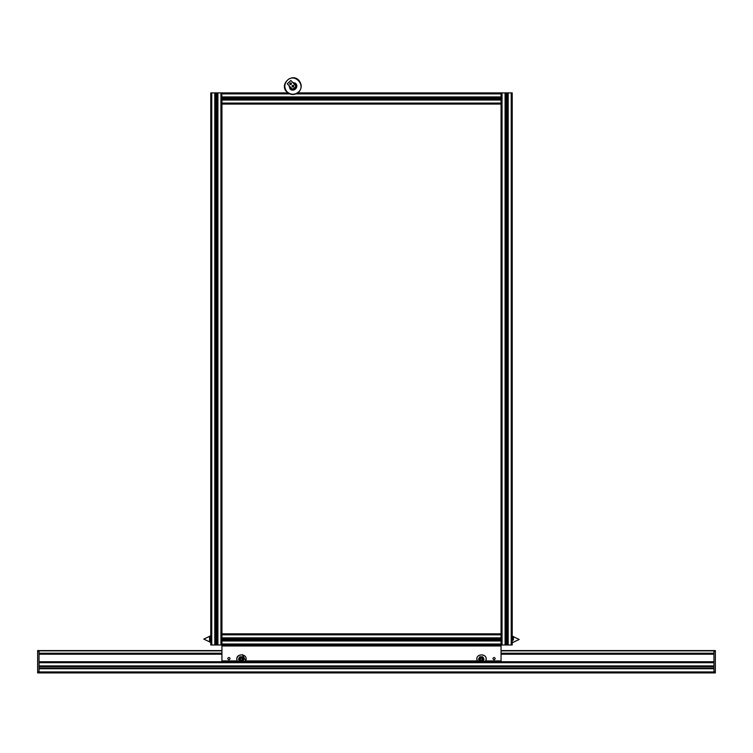 <?xml version="1.0" encoding="UTF-8"?>
<svg xmlns="http://www.w3.org/2000/svg" width="753" height="753" viewBox="0 0 753 753"><rect width="100%" height="100%" fill="white"/><g stroke="black" fill="none" stroke-linecap="round" stroke-linejoin="round"><path stroke-width="1.13" d="M485.694 661.106L482.457 661.19L483.746 659.167C483.37 654.338 476.357 658.809 480.574 661.19L477.251 660.908C474.183 652.898 488.848 652.898 485.779 660.908L501.056 661.19L501.056 640.558L221.937 640.558L221.937 661.19L237.299 661.115M221.937 637.857L501.056 638.271L501.056 633.828L221.937 633.828L221.937 637.857L501.056 637.857M501.056 639.485L221.937 639.485M501.056 639.41L221.937 639.41M501.056 639.344L221.937 639.344M221.655 92.901L221.937 97.335L501.056 97.335L501.056 92.901L502.044 92.901L502.044 644.992L505.489 644.992L505.489 92.901L502.044 92.901M501.056 100.036L221.937 99.622L221.937 104.065L501.056 104.065L501.056 100.036L221.937 100.036M221.937 98.408L501.056 98.408M221.937 98.483L501.056 98.483M221.937 98.549L501.056 98.549M214.389 644.992L217.306 644.992L216.356 644.992L216.356 92.901L214.389 92.901M211.762 92.901L210.774 92.901L210.774 644.992L215.207 644.992L215.207 92.901L211.762 92.901L211.762 644.992M218.323 92.901L216.356 92.901M221.937 92.901L287.853 92.901L217.495 92.901L217.495 644.992L502.044 644.992M216.28 644.992L216.28 92.901M216.356 644.992L216.422 92.901M216.422 644.992L218.323 644.992M508.604 92.901L505.687 92.901L506.637 92.901L506.637 644.992L508.604 644.992M511.221 644.992L512.219 644.992L512.219 92.901L507.776 92.901L507.776 644.992L511.221 644.992L511.221 92.901M504.67 644.992L506.637 644.992M506.703 92.901L506.703 644.992M506.637 92.901L506.571 644.992M506.571 92.901L504.67 92.901M39.043 651.552L39.043 650.573L37.65 650.573L37.65 672.909L39.043 672.909L39.043 651.552L37.65 651.552M713.957 671.93L713.957 672.909L715.35 672.909L715.35 650.573L713.957 650.573L713.957 671.93L39.043 671.93L39.043 672.909L713.957 672.909L713.957 671.93L715.35 671.93M290.027 88.873C293.322 92.694 299.336 87.047 295.731 83.527L292.55 82.303L295.731 83.527C299.336 87.047 293.322 92.694 290.027 88.873L289.011 85.626L290.027 88.873M286.771 91.932C279.052 84.374 291.929 72.279 298.979 80.467C302.047 84.515 301.925 88.459 298.612 92.299C294.564 95.367 290.62 95.245 286.771 91.932M290.696 87.442L291.562 88.336L290.696 87.442M295.553 84.477L295.101 85.023L294.188 84.054M293.566 88.619L295.242 87.037L293.566 88.619L294.658 87.969M293.359 85.541C294.536 88.609 290.084 85.334 293.359 85.541M291.016 87.885L290.658 87.376M290.658 89.419L290.093 88.939M295.101 82.981L295.665 83.461M295.195 84.025L293.237 83.037L295.195 84.025L296.051 86.04L295.195 84.025M289.707 86.36L290.564 88.374L292.522 89.362L290.564 88.374L289.707 86.36M292.757 89.372L295.054 88.515L296.061 86.275L295.054 88.515L292.757 89.372M292.202 86.83C291.835 85.541 292.286 85.117 293.557 85.56C293.924 86.859 293.472 87.282 292.202 86.83M289.905 84.392C289.538 83.094 289.99 82.67 291.26 83.122C291.627 84.421 291.176 84.844 289.905 84.392M296.174 86.171L290.818 80.477L287.298 83.781L292.644 89.485L296.174 86.171L290.827 80.467M289.971 83.103C293.538 82.435 289.086 86.623 289.971 83.103M39.043 671.93L37.65 671.93M713.957 661.746L39.043 661.746L713.957 661.736M713.957 662.715L39.043 662.715M713.957 654.206L501.056 654.206L713.957 654.197M221.937 654.206L39.043 654.206L221.937 654.197M713.957 653.51L501.056 653.51M221.937 653.51L39.043 653.51M713.957 650.573L501.056 650.573M221.937 650.573L39.043 650.573M713.957 668.466L39.043 668.466M713.957 666.179L39.043 666.179M243.05 657.576L243.633 658.593M243.633 659.732L243.05 660.748M240.527 661.19L237.336 661.19C233.684 652.86 249.262 652.86 245.61 661.19L242.419 661.19M485.657 661.19C489.299 652.86 473.731 652.86 477.374 661.19L245.647 661.106M237.656 661.736L237.214 660.908C234.145 652.898 248.801 652.898 245.732 660.908L245.61 661.19M477.346 661.115L477.694 661.736M227.745 658.602C228.526 657.096 229.298 657.096 230.079 658.602C229.298 660.117 228.526 660.117 227.745 658.602M492.904 658.602C493.686 657.096 494.467 657.096 495.248 658.602C494.467 660.117 493.686 660.117 492.904 658.602M501.056 645.001L221.937 645.001M497.008 661.19L496.406 661.736M491.747 661.736L491.144 661.19M489.93 661.19L490.325 661.736M497.818 661.736L498.222 661.19M492.584 661.398L495.625 661.369M492.246 661.19L493.657 661.736M494.495 661.736L495.907 661.19M484.857 661.19L484.452 661.736M478.579 661.736L478.174 661.19M477.073 661.19L477.364 661.736M485.666 661.736L485.958 661.19M480.461 661.341L482.569 661.341M481.045 661.539L481.986 661.539M479.087 661.19L479.68 661.736M483.351 661.736L483.944 661.19M238.532 661.736L238.127 661.19M244.819 661.19L244.414 661.736M237.026 661.19L237.327 661.736M245.619 661.736L245.92 661.19M243.304 661.736L243.906 661.19M240.725 661.463L242.795 661.19M240.998 661.539L241.948 661.539M239.04 661.19L239.642 661.736M231.849 661.19L231.246 661.736M226.578 661.736L225.975 661.19M224.771 661.19L225.166 661.736M232.658 661.736L233.063 661.19M227.434 661.407L230.305 661.445M227.086 661.19L228.488 661.736M229.336 661.736L230.738 661.19M483.36 659.167C481.958 656.465 480.565 656.465 479.172 659.167C480.565 661.859 481.958 661.859 483.36 659.167M479.896 661.539L478.522 659.167L479.896 656.795L482.635 656.795L484 659.167L482.635 661.539L479.896 661.539L478.522 659.167L479.896 656.795L481.261 656.795M481.261 661.539L482.635 661.539L484 659.167L482.635 656.795M482.438 659.167C479.887 663.129 479.887 655.195 482.438 659.167M243.313 659.167C241.92 656.465 240.527 656.465 239.125 659.167C240.527 661.859 241.92 661.859 243.313 659.167M239.849 661.539L238.485 659.167L239.849 656.795L242.588 656.795L243.963 659.167L242.588 661.539L239.849 661.539L238.485 659.167L239.849 656.795L241.224 656.795M241.224 661.539L242.588 661.539L243.963 659.167L242.588 656.795M242.391 659.167C239.849 663.129 239.849 655.195 242.391 659.167M209.588 640.916L209.588 636.172L210.492 636.172L210.492 640.916M512.501 640.125L512.501 636.53L513.405 636.53L513.405 640.125M501.056 644.003L221.937 644.003M501.056 640.963L221.937 640.963M501.056 640.191L221.937 640.191M501.056 638.629L221.937 638.629M501.056 634.826L221.937 634.826L221.937 103.067L501.056 103.067L501.056 634.826M297.906 92.901L501.056 92.901L297.906 92.901M221.937 93.89L289.576 93.89M296.183 93.89L501.056 93.89M221.937 96.921L501.056 96.921M221.937 97.702L501.056 97.702M221.937 99.264L501.056 99.264M214.793 644.992L214.793 92.901M215.574 644.992L215.574 92.901M217.137 644.992L217.137 92.901M217.909 644.992L217.909 92.901M220.94 644.992L220.94 92.901M221.937 640.558L221.937 638.271L221.937 640.558M221.937 633.828L221.937 104.065L501.056 104.065L501.056 633.828L221.937 633.828M221.937 99.622L221.937 97.335L221.937 99.622M508.19 92.901L508.19 644.992M507.418 92.901L507.418 644.992M505.856 92.901L505.856 644.992M505.084 92.901L505.084 644.992M501.056 97.335L501.056 99.622L501.056 97.335M501.056 638.271L501.056 640.558L501.056 638.271M713.957 651.552L715.35 651.552M286.978 91.744C284.013 87.828 284.135 84.016 287.335 80.298C294.639 72.825 306.33 85.277 298.423 92.101C294.508 95.066 290.696 94.944 286.978 91.744M290.705 89.343L289.999 88.722M295.054 83.056L295.75 83.677M296.023 88.374L295.402 89.07M290.743 88.12L291.919 88.722M289.086 85.701L290.093 88.816L295.496 88.986L295.665 83.583L292.616 82.388M713.957 653.604L501.056 653.604M221.937 653.604L39.043 653.604M713.957 653.228L501.056 653.228M221.937 653.228L39.043 653.228M713.957 650.856L501.056 650.856M221.937 650.856L39.043 650.856M713.957 668.739L39.043 668.739M713.957 668.024L39.043 668.024M713.957 666.621L39.043 666.621M39.043 665.906L713.957 665.906M237.214 660.908L221.937 660.908M477.251 660.908L245.732 660.908L242.541 654.686M501.056 660.908L485.779 660.908L486.118 658.979M501.056 645.98L221.937 645.98M490.259 661.19L490.702 661.736M497.451 661.736L497.893 661.19M491.257 661.19L491.888 661.736M496.265 661.736L496.895 661.19M476.913 659.167L477.12 660.532M485.337 661.736L485.685 661.115M478.268 661.19L478.692 661.736M484.339 661.736L484.763 661.19M245.29 661.736L245.647 661.115M238.597 655.571L237.091 657.736M244.301 661.736L244.716 661.19M238.23 661.19L238.645 661.736M225.1 661.19L225.542 661.736M232.291 661.736L232.724 661.19M226.088 661.19L226.719 661.736M231.105 661.736L231.736 661.19M210.774 644.992L210.774 92.901M512.219 92.901L512.219 644.992M294.423 84.75L294.272 84.11M295.402 83.828L294.762 83.639M287.288 83.79L292.644 89.485M713.957 672.909L39.043 672.909M480.696 660.87L481.111 662.066M209.588 642.036L210.492 642.036M209.588 641.848L203.79 639.099L209.588 636.351M513.405 642.384L512.501 642.384M513.405 636.709L519.194 639.457L513.405 642.205"/></g></svg>
